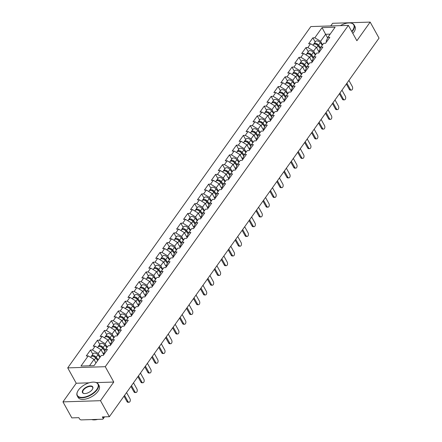<?xml version="1.0" encoding="UTF-8"?>
<svg xmlns="http://www.w3.org/2000/svg" width="442" height="442" viewBox="0 0 442 442"><rect width="100%" height="100%" fill="white"/><g stroke="black" fill="none" stroke-linecap="round" stroke-linejoin="round"><path stroke-width="0.66" d="M89.102 382.833L76.234 383.242L62.963 401.877L71.836 417.889L78.858 417.668L79.505 418.839A1.442 0.873 -144.5 0 0 81.24 419.9L102.489 419.226A1.442 0.873 -144.5 0 0 103.052 418.966A1.442 0.873 -144.5 0 0 103.003 418.093L102.356 416.922L109.378 416.701L379.037 38.117L370.164 22.1L332.622 23.288L330.738 25.94M76.234 383.242L67.72 367.882L310.837 26.57L348.379 25.376L105.262 366.694L67.72 367.882M95.958 362.959L94.002 359.434L88.223 355.898L80.985 366.059L94.047 365.644L101.284 355.484L103.24 355.418L107.467 349.478L105.516 349.539L103.793 353.318L104.201 354.064M88.223 355.898L86.273 355.959L90.5 350.02L92.814 354.191M100.19 357.02L98.235 353.495L92.455 349.953L90.5 350.02M92.455 349.953L95.168 346.141L93.218 346.202L97.45 340.263L99.765 344.434M107.141 347.263L105.185 343.738L99.4 340.202L97.45 340.263M99.4 340.202L102.119 336.384L100.168 336.445L104.4 330.506L106.71 334.677M114.086 337.511L112.13 333.981L106.351 330.445L104.4 330.506M106.351 330.445L109.069 326.632L107.119 326.693L111.345 320.748L113.66 324.92M121.036 327.754L119.08 324.229L113.301 320.688L111.345 320.748M113.301 320.688L116.019 316.875L114.064 316.936L118.296 310.997L120.611 315.168M127.987 317.997L126.031 314.472L120.246 310.936L118.296 310.997M120.246 310.936L122.964 307.118L121.014 307.179L125.246 301.24L127.556 305.411M134.932 308.245L132.976 304.715L127.197 301.179L125.246 301.24M127.197 301.179L129.915 297.361L127.965 297.427L132.197 291.482L134.506 295.654M141.882 298.488L139.926 294.958L134.147 291.422L132.197 291.482M134.147 291.422L136.865 287.609L134.909 287.67L139.142 281.731L141.457 285.902M148.832 288.731L146.877 285.206L141.097 281.67L139.142 281.731M141.097 281.67L143.81 277.852L141.86 277.913L146.092 271.974L148.401 276.145M155.777 278.979L153.822 275.449L148.042 271.913L146.092 271.974M148.042 271.913L150.761 268.095L148.81 268.161L153.042 262.216L155.352 266.388M162.728 269.222L160.772 265.692L154.993 262.156L153.042 262.216M154.993 262.156L157.711 258.343L155.755 258.404L159.987 252.465L162.302 256.636M169.678 259.465L167.722 255.94L161.943 252.399L159.987 252.465M161.943 252.399L164.656 248.586L162.706 248.647L166.938 242.708L169.247 246.879M176.623 249.708L174.673 246.183L168.888 242.647L166.938 242.708M168.888 242.647L171.607 238.829L169.656 238.895L173.888 232.951L176.198 237.122M183.574 239.956L181.618 236.426L175.839 232.89L173.888 232.951M175.839 232.89L178.557 229.078L176.601 229.138L180.833 223.199L183.148 227.37M190.524 230.199L188.568 226.674L182.789 223.133L180.833 223.199M182.789 223.133L185.502 219.32L183.552 219.381L187.784 213.442L190.099 217.613M197.475 220.442L195.519 216.917L189.734 213.381L187.784 213.442M189.734 213.381L192.452 209.563L190.502 209.624L194.734 203.685L197.044 207.856M204.419 210.69L202.464 207.16L196.684 203.624L194.734 203.685M196.684 203.624L199.403 199.812L197.447 199.872L201.679 193.928L203.994 198.099M211.37 200.933L209.414 197.408L203.635 193.867L201.679 193.928M203.635 193.867L206.348 190.054L204.397 190.115L208.63 184.176L210.945 188.347M218.32 191.176L216.365 187.651L210.58 184.115L208.63 184.176M210.58 184.115L213.298 180.297L211.348 180.358L215.58 174.419L217.889 178.59M225.265 181.424L223.309 177.894L217.53 174.358L215.58 174.419M217.53 174.358L220.249 170.54L218.298 170.606L222.525 164.662L224.84 168.833M232.216 171.667L230.26 168.137L224.481 164.601L222.525 164.662M224.481 164.601L227.199 160.789L225.243 160.849L229.475 154.91L231.79 159.081M239.166 161.91L237.21 158.385L231.426 154.849L229.475 154.91M231.426 154.849L234.144 151.031L232.194 151.092L236.426 145.153L238.735 149.324M246.111 152.158L244.155 148.628L238.376 145.092L236.426 145.153M238.376 145.092L241.094 141.274L239.144 141.341L243.371 135.396L245.686 139.567M253.062 142.401L251.106 138.871L245.327 135.335L243.371 135.396M245.327 135.335L248.045 131.523L246.089 131.583L250.321 125.644L252.636 129.815M260.012 132.644L258.056 129.119L252.272 125.578L250.321 125.644M252.272 125.578L254.99 121.765L253.039 121.826L257.272 115.887L259.581 120.058M266.957 122.887L265.001 119.362L259.222 115.826L257.272 115.887M259.222 115.826L261.94 112.008L259.99 112.075L264.222 106.13L266.532 110.301M273.907 113.135L271.952 109.605L266.172 106.069L264.222 106.13M266.172 106.069L268.891 102.257L266.935 102.317L271.167 96.378L273.482 100.549M280.858 103.378L278.902 99.853L273.123 96.312L271.167 96.378M273.123 96.312L275.836 92.5L273.885 92.56L278.117 86.621L280.427 90.792M287.803 93.621L285.847 90.096L280.068 86.56L278.117 86.621M280.068 86.56L282.786 82.742L280.836 82.803L285.068 76.864L287.377 81.035M294.753 83.87L292.797 80.339L287.018 76.803L285.068 76.864M287.018 76.803L289.737 72.991L287.781 73.052L292.013 67.107L294.328 71.278M301.704 74.112L299.748 70.587L293.969 67.046L292.013 67.107M293.969 67.046L296.681 63.234L294.731 63.294L298.963 57.355L301.273 61.526M308.649 64.355L306.698 60.83L300.914 57.294L298.963 57.355M300.914 57.294L303.632 53.476L301.682 53.537L305.914 47.598L308.223 51.769M315.599 54.604L313.643 51.073L307.864 47.537L305.914 47.598M307.864 47.537L310.582 43.719L308.627 43.786L312.859 37.841L315.174 42.012M322.549 44.846L320.594 41.316L314.814 37.78L312.859 37.841M314.814 37.78L322.052 27.619L335.113 27.205L327.876 37.366L326.146 41.145L326.561 41.891M105.516 349.539L108.235 345.727L110.185 345.666L114.417 339.721L112.467 339.788L115.185 335.97L117.136 335.909L121.368 329.97L119.417 330.03L122.13 326.218L124.086 326.152L128.318 320.212L126.362 320.273L129.081 316.461L131.031 316.4L135.263 310.455L133.313 310.522L136.031 306.704L137.981 306.643L142.213 300.704L140.263 300.764L142.976 296.947L144.932 296.886L149.164 290.947L147.208 291.007L149.926 287.195L151.877 287.134L156.109 281.189L154.159 281.256L156.877 277.438L158.827 277.377L163.059 271.438L161.109 271.498L163.822 267.681L165.778 267.62L170.01 261.681L168.054 261.741L170.772 257.929L172.723 257.868L176.955 251.923L175.004 251.984L177.723 248.172L179.673 248.111L183.905 242.172L181.955 242.233L184.668 238.415L186.623 238.354L190.856 232.415L188.9 232.475L191.618 228.663L193.568 228.597L197.801 222.657L195.85 222.718L198.568 218.906L200.519 218.845L204.751 212.906L202.801 212.967L205.519 209.149L207.469 209.088L211.701 203.149L209.746 203.209L212.464 199.397L214.42 199.331L218.646 193.392L216.696 193.452L219.414 189.64L221.365 189.579L225.597 183.634L223.646 183.701L226.365 179.883L228.315 179.822L232.547 173.883L230.591 173.944L233.31 170.131L235.266 170.065L239.492 164.126L237.542 164.186L240.26 160.374L242.21 160.313L246.443 154.368L244.492 154.435L247.211 150.617L249.161 150.556L253.393 144.617L251.443 144.678L254.156 140.86L256.111 140.799L260.344 134.86L258.388 134.921L261.106 131.108L263.056 131.047L267.288 125.103L265.338 125.163L268.056 121.351L270.007 121.29L274.239 115.351L272.289 115.412L275.001 111.594L276.957 111.533L281.189 105.594L279.233 105.655L281.952 101.842L283.902 101.776L288.134 95.837L286.184 95.897L288.902 92.085L290.853 92.024L295.085 86.085L293.134 86.146L295.847 82.328L297.803 82.267L302.035 76.328L300.079 76.389L302.798 72.576L304.748 72.51L308.98 66.571L307.03 66.632L309.748 62.819L311.698 62.758L315.931 56.814L313.98 56.88L316.693 53.062L318.649 53.001L322.881 47.062L320.925 47.123L323.643 43.31L325.594 43.244L329.826 37.305L327.876 37.366M103.743 354.711L100.953 349.677L98.235 353.495M100.953 349.677L95.168 346.141M110.693 344.959L107.898 339.92L105.185 343.738M112.467 339.788L110.738 343.561L111.152 344.307M107.898 339.92L102.119 336.384M117.638 335.202L114.848 330.168L112.13 333.981M119.417 330.03L117.688 333.804L118.102 334.55M114.848 330.168L109.069 326.632M124.589 325.445L121.799 320.411L119.08 324.229M126.362 320.273L124.638 324.052L125.053 324.798M121.799 320.411L116.019 316.875M131.539 315.693L128.749 310.654L126.031 314.472M133.313 310.522L131.583 314.295L131.998 315.041M128.749 310.654L122.964 307.118M138.484 305.936L135.694 300.903L132.976 304.715M140.263 300.764L138.534 304.538L138.948 305.284M135.694 300.903L129.915 297.361M145.435 296.179L142.644 291.145L139.926 294.958M147.208 291.007L145.484 294.786L145.899 295.532M142.644 291.145L136.865 287.609M152.385 286.422L149.595 281.388L146.877 285.206M154.159 281.256L152.429 285.029L152.844 285.775M149.595 281.388L143.81 277.852M159.33 276.67L156.54 271.637L153.822 275.449M161.109 271.498L159.38 275.272L159.794 276.018M156.54 271.637L150.761 268.095M166.28 266.913L163.49 261.879L160.772 265.692M168.054 261.741L166.33 265.515L166.745 266.266M163.49 261.879L157.711 258.343M173.231 257.156L170.441 252.122L167.722 255.94M175.004 251.984L173.275 255.763L173.689 256.509M170.441 252.122L164.656 248.586M180.176 247.404L177.386 242.371L174.673 246.183M181.955 242.233L180.225 246.006L180.64 246.752M177.386 242.371L171.607 238.829M187.126 237.647L184.336 232.614L181.618 236.426M188.9 232.475L187.176 236.249L187.59 237M184.336 232.614L178.557 229.078M194.077 227.89L191.287 222.856L188.568 226.674M195.85 222.718L194.121 226.497L194.535 227.243M191.287 222.856L185.502 219.32M201.022 218.138L198.231 213.099L195.519 216.917M202.801 212.967L201.071 216.74L201.486 217.486M198.231 213.099L192.452 209.563M207.972 208.381L205.182 203.348L202.464 207.16M209.746 203.209L208.022 206.983L208.436 207.734M205.182 203.348L199.403 199.812M214.922 198.624L212.132 193.59L209.414 197.408M216.696 193.452L214.972 197.231L215.381 197.977M212.132 193.59L206.348 190.054M221.867 188.872L219.077 183.833L216.365 187.651M223.646 183.701L221.917 187.474L222.332 188.22M219.077 183.833L213.298 180.297M228.818 179.115L226.028 174.082L223.309 177.894M230.591 173.944L228.868 177.717L229.282 178.463M226.028 174.082L220.249 170.54M235.768 169.358L232.978 164.325L230.26 168.137M237.542 164.186L235.818 167.966L236.227 168.711M232.978 164.325L227.199 160.789M242.719 159.601L239.923 154.567L237.21 158.385M244.492 154.435L242.763 158.208L243.177 158.954M239.923 154.567L234.144 151.031M249.664 149.849L246.874 144.816L244.155 148.628M251.443 144.678L249.713 148.451L250.128 149.197M246.874 144.816L241.094 141.274M256.614 140.092L253.824 135.059L251.106 138.871M258.388 134.921L256.664 138.694L257.078 139.445M253.824 135.059L248.045 131.523M263.565 130.335L260.774 125.301L258.056 129.119M265.338 125.163L263.609 128.942L264.023 129.688M260.774 125.301L254.99 121.765M270.51 120.583L267.719 115.55L265.001 119.362M272.289 115.412L270.559 119.185L270.974 119.931M267.719 115.55L261.94 112.008M277.46 110.826L274.67 105.793L271.952 109.605M279.233 105.655L277.51 109.428L277.924 110.18M274.67 105.793L268.891 102.257M284.41 101.069L281.62 96.036L278.902 99.853M286.184 95.897L284.455 99.677L284.869 100.422M281.62 96.036L275.836 92.5M291.355 91.317L288.565 86.278L285.847 90.096M293.134 86.146L291.405 89.919L291.819 90.665M288.565 86.278L282.786 82.742M298.306 81.56L295.516 76.527L292.797 80.339M300.079 76.389L298.356 80.162L298.77 80.914M295.516 76.527L289.737 72.991M305.256 71.803L302.466 66.77L299.748 70.587M307.03 66.632L305.3 70.411L305.715 71.156M302.466 66.77L296.681 63.234M312.201 62.051L309.411 57.012L306.698 60.83M313.98 56.88L312.251 60.653L312.665 61.399M309.411 57.012L303.632 53.476M319.152 52.294L316.362 47.261L313.643 51.073M320.925 47.123L319.201 50.896L319.616 51.642M316.362 47.261L310.582 43.719M327.621 37.924L325.605 34.283L320.594 41.316M330.174 34.139L325.605 34.283L322.052 27.619M62.963 401.877L100.5 400.684L109.378 416.701M100.5 400.684L113.771 382.054L105.262 366.694M348.379 25.376L356.887 40.736L370.164 22.1M94.002 359.434L89.477 365.788M113.771 382.054L96.373 382.601M351.373 90.096L350.396 90.129A2.166 1.354 -91.8 0 1 349.324 89.372L350.302 89.339A2.166 1.354 88.2 0 0 351.373 90.096A2.166 1.354 88.2 0 0 352.556 88.82A2.166 1.354 88.2 0 0 352.307 86.527L348.915 80.411M349.324 89.372L346.351 84.008M350.302 89.339L346.909 83.223M317.837 45.46L318.08 45.891M312.93 45.161L313.328 44.603A3.177 1.917 35.5 0 1 318.03 45.83L320.246 48.614M318.251 50.67L319.339 52.034M313.671 44.283A3.177 1.917 35.5 0 1 313.864 43.857A3.177 1.917 35.5 0 1 318.56 45.078L320.66 47.708M313.864 43.857L315.577 41.449A3.177 1.917 35.5 0 1 320.279 42.67L322.295 45.2M320.284 48.526L317.732 45.322A1.923 1.16 -144.5 0 0 315.776 44.239M351.721 31.41A11.741 5.818 -29 0 0 352.633 30.271A11.741 5.818 -29 0 0 350.302 22.984A11.741 5.818 -29 0 0 340.373 25.63M350.445 23.001A12.033 5.961 151 0 1 350.594 23.017A12.033 5.961 151 0 1 354.119 24.945A12.033 5.961 151 0 1 352.981 30.481A12.033 5.961 151 0 1 351.926 31.785M354.119 24.945L355.009 26.553A12.033 5.961 151 0 1 353.876 32.089A12.033 5.961 151 0 1 352.821 33.393M78.461 390.048A11.741 5.818 -29 0 0 77.577 391.535A11.741 5.818 -29 0 0 83.113 397.325A11.741 5.818 -29 0 0 96.781 389.468A11.741 5.818 -29 0 0 94.45 382.181A11.741 5.818 -29 0 0 78.461 390.048M94.594 382.203A12.033 5.961 151 0 1 94.737 382.214A12.033 5.961 151 0 1 98.262 384.148A12.033 5.961 151 0 1 97.13 389.684A12.033 5.961 151 0 1 86.289 397.06A12.033 5.961 151 0 1 77.217 395.811A12.033 5.961 151 0 1 77.449 391.8A12.033 5.961 151 0 1 77.516 391.667M83.041 389.905A5.873 2.906 151 0 1 89.875 385.976A5.873 2.906 151 0 1 92.643 388.872A5.873 2.906 151 0 1 92.201 389.617A5.873 2.906 151 0 1 84.207 393.551A5.873 2.906 151 0 1 83.041 389.905M92.577 389.004A5.58 2.768 -29 0 0 92.627 387.275A5.58 2.768 -29 0 0 88.417 386.695A5.58 2.768 -29 0 0 83.389 390.12A5.58 2.768 -29 0 0 82.858 392.684A5.58 2.768 -29 0 0 84.356 393.562M97.699 419.381A12.033 5.961 151 0 1 91.715 419.568M98.262 384.148L99.157 385.756A12.033 5.961 151 0 1 98.019 391.292A12.033 5.961 151 0 1 87.179 398.667A12.033 5.961 151 0 1 78.112 397.419L77.217 395.811M344.423 99.853L343.445 99.881A2.166 1.354 -91.8 0 1 342.373 99.124L343.351 99.096A2.166 1.354 88.2 0 0 344.423 99.853A2.166 1.354 88.2 0 0 345.605 98.577A2.166 1.354 88.2 0 0 345.357 96.279L341.964 90.162M342.373 99.124L339.401 93.765M343.351 99.096L339.959 92.98M337.473 109.61L336.5 109.638A2.166 1.354 -91.8 0 1 335.428 108.881L336.401 108.848A2.166 1.354 88.2 0 0 337.473 109.61A2.166 1.354 88.2 0 0 338.66 108.329A2.166 1.354 88.2 0 0 338.406 106.036L335.014 99.92M335.428 108.881L332.456 103.516M336.401 108.848L333.014 102.732M330.522 119.362L329.55 119.395A2.166 1.354 -91.8 0 1 328.478 118.638L329.456 118.605A2.166 1.354 88.2 0 0 330.522 119.362A2.166 1.354 88.2 0 0 331.71 118.086A2.166 1.354 88.2 0 0 331.456 115.793L328.069 109.677M328.478 118.638L325.505 113.274M329.456 118.605L326.063 112.489M323.577 129.119L322.599 129.152A2.166 1.354 -91.8 0 1 321.527 128.39L322.505 128.362A2.166 1.354 88.2 0 0 323.577 129.119A2.166 1.354 88.2 0 0 324.759 127.843A2.166 1.354 88.2 0 0 324.511 125.55L321.119 119.428M321.527 128.39L318.555 123.031M322.505 128.362L319.113 122.246M316.627 138.876L315.649 138.904A2.166 1.354 -91.8 0 1 314.582 138.147L315.555 138.119A2.166 1.354 88.2 0 0 316.627 138.876A2.166 1.354 88.2 0 0 317.809 137.595A2.166 1.354 88.2 0 0 317.56 135.302L314.168 129.186M314.582 138.147L311.61 132.782M315.555 138.119L312.168 131.998M310.886 55.211L311.129 55.648M305.986 54.919L306.378 54.36A3.177 1.917 35.5 0 1 311.08 55.587L313.295 58.366M311.306 60.427L312.389 61.786M306.72 54.04A3.177 1.917 35.5 0 1 306.914 53.609A3.177 1.917 35.5 0 1 311.616 54.836L313.709 57.466M306.914 53.609L308.627 51.206A3.177 1.917 35.5 0 1 313.328 52.427L315.345 54.957M313.334 58.283L310.781 55.079A1.923 1.16 -144.5 0 0 308.825 53.99M303.941 64.968L304.179 65.405M299.035 64.67L299.427 64.118A3.177 1.917 35.5 0 1 304.129 65.339L306.35 68.123M304.356 70.184L305.439 71.543M299.775 63.797A3.177 1.917 35.5 0 1 299.963 63.366A3.177 1.917 35.5 0 1 304.665 64.587L306.759 67.223M299.963 63.366L301.682 60.957A3.177 1.917 35.5 0 1 306.378 62.184L308.4 64.714M306.389 68.04L303.831 64.836A1.923 1.16 -144.5 0 0 301.875 63.747M296.991 74.726L297.234 75.157M292.085 74.427L292.482 73.869A3.177 1.917 35.5 0 1 297.179 75.096L299.4 77.88M297.405 79.936L298.494 81.3M292.825 73.549A3.177 1.917 35.5 0 1 293.013 73.123A3.177 1.917 35.5 0 1 297.715 74.344L299.814 76.974M293.013 73.123L294.731 70.714A3.177 1.917 35.5 0 1 299.433 71.935L301.45 74.471M299.438 77.792L296.886 74.588A1.923 1.16 -144.5 0 0 294.93 73.505M290.04 84.477L290.284 84.914M285.134 84.184L285.532 83.626A3.177 1.917 35.5 0 1 290.234 84.853L292.449 87.632M290.46 89.693L291.543 91.052M285.875 83.306A3.177 1.917 35.5 0 1 286.068 82.875A3.177 1.917 35.5 0 1 290.77 84.102L292.864 86.731M286.068 82.875L287.781 80.472A3.177 1.917 35.5 0 1 292.482 81.693L294.499 84.223M292.488 87.549L289.935 84.345A1.923 1.16 -144.5 0 0 287.98 83.256M283.095 94.234L283.333 94.671M278.189 93.936L278.582 93.384A3.177 1.917 35.5 0 1 283.283 94.605L285.504 97.389M283.51 99.45L284.593 100.809M278.924 93.063A3.177 1.917 35.5 0 1 279.117 92.632A3.177 1.917 35.5 0 1 283.819 93.859L285.913 96.489M279.117 92.632L280.83 90.223A3.177 1.917 35.5 0 1 285.532 91.45L287.549 93.98M285.543 97.306L282.985 94.102A1.923 1.16 -144.5 0 0 281.029 93.013M309.676 148.628L308.704 148.661A2.166 1.354 -91.8 0 1 307.632 147.904L308.61 147.871A2.166 1.354 88.2 0 0 309.676 148.628A2.166 1.354 88.2 0 0 310.864 147.352A2.166 1.354 88.2 0 0 310.61 145.059L307.223 138.943M307.632 147.904L304.66 142.539M308.61 147.871L305.218 141.755M276.145 103.992L276.388 104.428M271.239 103.693L271.637 103.141A3.177 1.917 35.5 0 1 276.333 104.362L278.554 107.146M276.559 109.202L277.648 110.566M271.979 102.815A3.177 1.917 35.5 0 1 272.167 102.389A3.177 1.917 35.5 0 1 276.869 103.61L278.968 106.24M272.167 102.389L273.885 99.98A3.177 1.917 35.5 0 1 278.587 101.201L280.604 103.737M278.593 107.058L276.035 103.853A1.923 1.16 -144.5 0 0 274.084 102.771M302.731 158.385L301.753 158.418A2.166 1.354 -91.8 0 1 300.682 157.661L301.659 157.628A2.166 1.354 88.2 0 0 302.731 158.385A2.166 1.354 88.2 0 0 303.914 157.109A2.166 1.354 88.2 0 0 303.665 154.816L300.273 148.694M300.682 157.661L297.709 152.297M301.659 157.628L298.267 151.512M269.195 113.743L269.438 114.18M264.288 113.45L264.686 112.892A3.177 1.917 35.5 0 1 269.388 114.119L271.603 116.898M269.609 118.959L270.697 120.318M265.029 112.572A3.177 1.917 35.5 0 1 265.222 112.141A3.177 1.917 35.5 0 1 269.918 113.367L272.018 115.997M265.222 112.141L266.935 109.738A3.177 1.917 35.5 0 1 271.637 110.959L273.653 113.489M271.642 116.815L269.09 113.611A1.923 1.16 -144.5 0 0 267.134 112.528M295.781 168.142L294.803 168.17A2.166 1.354 -91.8 0 1 293.737 167.413L294.709 167.385A2.166 1.354 88.2 0 0 295.781 168.142A2.166 1.354 88.2 0 0 296.963 166.861A2.166 1.354 88.2 0 0 296.715 164.568L293.322 158.451M293.737 167.413L290.759 162.048M294.709 167.385L291.322 161.269M262.25 123.5L262.487 123.937M257.343 123.202L257.736 122.649A3.177 1.917 35.5 0 1 262.438 123.87L264.659 126.655M262.664 128.716L263.747 130.075M258.078 122.329A3.177 1.917 35.5 0 1 258.272 121.898A3.177 1.917 35.5 0 1 262.973 123.125L265.067 125.755M258.272 121.898L259.984 119.489A3.177 1.917 35.5 0 1 264.686 120.716L266.703 123.246M264.697 126.572L262.139 123.368A1.923 1.16 -144.5 0 0 260.183 122.279M288.83 177.894L287.858 177.927A2.166 1.354 -91.8 0 1 286.786 177.17L287.764 177.137A2.166 1.354 88.2 0 0 288.83 177.894A2.166 1.354 88.2 0 0 290.018 176.618A2.166 1.354 88.2 0 0 289.764 174.325L286.377 168.209M286.786 177.17L283.814 171.805M287.764 177.137L284.372 171.021M255.299 133.257L255.542 133.694M250.393 132.959L250.791 132.407A3.177 1.917 35.5 0 1 255.487 133.628L257.708 136.412M255.714 138.468L256.802 139.832M251.133 132.086A3.177 1.917 35.5 0 1 251.321 131.655A3.177 1.917 35.5 0 1 256.023 132.876L258.122 135.506M251.321 131.655L253.039 129.246A3.177 1.917 35.5 0 1 257.741 130.473L259.758 133.003M257.747 136.329L255.189 133.119A1.923 1.16 -144.5 0 0 253.238 132.036M281.885 187.651L280.908 187.684A2.166 1.354 -91.8 0 1 279.836 186.927L280.814 186.894A2.166 1.354 88.2 0 0 281.885 187.651A2.166 1.354 88.2 0 0 283.068 186.375A2.166 1.354 88.2 0 0 282.819 184.082L279.427 177.966M279.836 186.927L276.863 181.563M280.814 186.894L277.421 180.778M248.349 143.009L248.592 143.446M243.443 142.716L243.84 142.158A3.177 1.917 35.5 0 1 248.542 143.385L250.758 146.169M248.763 148.225L249.852 149.589M244.183 141.838A3.177 1.917 35.5 0 1 244.376 141.412A3.177 1.917 35.5 0 1 249.073 142.633L251.172 145.263M244.376 141.412L246.089 139.003A3.177 1.917 35.5 0 1 250.791 140.225L252.807 142.755M250.796 146.081L248.244 142.877A1.923 1.16 -144.5 0 0 246.288 141.794M274.935 197.408L273.957 197.436A2.166 1.354 -91.8 0 1 272.891 196.679L273.863 196.651A2.166 1.354 88.2 0 0 274.935 197.408A2.166 1.354 88.2 0 0 276.117 196.126A2.166 1.354 88.2 0 0 275.869 193.834L272.476 187.717M272.891 196.679L269.913 191.32M273.863 196.651L270.476 190.535M241.398 152.766L241.641 153.203M236.498 152.468L236.89 151.915A3.177 1.917 35.5 0 1 241.592 153.142L243.807 155.921M241.818 157.982L242.901 159.341M237.232 151.595A3.177 1.917 35.5 0 1 237.426 151.164A3.177 1.917 35.5 0 1 242.128 152.391L244.222 155.02M237.426 151.164L239.139 148.755A3.177 1.917 35.5 0 1 243.84 149.982L245.857 152.512M243.846 155.838L241.293 152.634A1.923 1.16 -144.5 0 0 239.337 151.545M267.985 207.16L267.012 207.193A2.166 1.354 -91.8 0 1 265.94 206.436L266.918 206.403A2.166 1.354 88.2 0 0 267.985 207.16A2.166 1.354 88.2 0 0 269.172 205.884A2.166 1.354 88.2 0 0 268.918 203.591L265.531 197.475M265.94 206.436L262.968 201.071M266.918 206.403L263.526 200.287M234.453 162.523L234.691 162.96M229.547 162.225L229.945 161.673A3.177 1.917 35.5 0 1 234.641 162.894L236.862 165.678M234.868 167.733L235.951 169.098M230.288 161.352A3.177 1.917 35.5 0 1 230.475 160.921A3.177 1.917 35.5 0 1 235.177 162.142L237.277 164.772M230.475 160.921L232.194 158.512A3.177 1.917 35.5 0 1 236.89 159.739L238.912 162.269M236.901 165.595L234.343 162.391A1.923 1.16 -144.5 0 0 232.393 161.302M261.04 216.917L260.062 216.95A2.166 1.354 -91.8 0 1 258.99 216.193L259.968 216.16A2.166 1.354 88.2 0 0 261.04 216.917A2.166 1.354 88.2 0 0 262.222 215.641A2.166 1.354 88.2 0 0 261.973 213.348L258.581 207.232M258.99 216.193L256.017 210.828M259.968 216.16L256.575 210.044M227.503 172.281L227.746 172.712M222.597 171.982L222.995 171.424A3.177 1.917 35.5 0 1 227.696 172.651L229.912 175.435M227.917 177.491L229.006 178.855M223.337 171.104A3.177 1.917 35.5 0 1 223.53 170.678A3.177 1.917 35.5 0 1 228.227 171.899L230.326 174.529M223.53 170.678L225.243 168.269A3.177 1.917 35.5 0 1 229.945 169.49L231.962 172.021M229.95 175.347L227.398 172.142A1.923 1.16 -144.5 0 0 225.442 171.06M254.089 226.674L253.111 226.702A2.166 1.354 -91.8 0 1 252.039 225.945L253.017 225.917A2.166 1.354 88.2 0 0 254.089 226.674A2.166 1.354 88.2 0 0 255.272 225.392A2.166 1.354 88.2 0 0 255.023 223.1L251.631 216.983M252.039 225.945L249.067 220.586M253.017 225.917L249.625 219.801M220.552 182.032L220.796 182.469M215.652 181.739L216.044 181.181A3.177 1.917 35.5 0 1 220.746 182.408L222.961 185.187M220.972 187.248L222.055 188.607M216.387 180.861A3.177 1.917 35.5 0 1 216.58 180.43A3.177 1.917 35.5 0 1 221.282 181.656L223.376 184.286M216.58 180.43L218.293 178.027A3.177 1.917 35.5 0 1 222.995 179.248L225.011 181.778M223 185.104L220.447 181.9A1.923 1.16 -144.5 0 0 218.492 180.811M247.139 236.431L246.166 236.459A2.166 1.354 -91.8 0 1 245.095 235.702L246.067 235.669A2.166 1.354 88.2 0 0 247.139 236.431A2.166 1.354 88.2 0 0 248.327 235.15A2.166 1.354 88.2 0 0 248.072 232.857L244.686 226.74M245.095 235.702L242.122 230.337M246.067 235.669L242.68 229.553M213.608 191.789L213.845 192.226M208.701 191.491L209.094 190.938A3.177 1.917 35.5 0 1 213.795 192.16L216.016 194.944M214.022 197.005L215.105 198.364M209.442 190.618A3.177 1.917 35.5 0 1 209.63 190.187A3.177 1.917 35.5 0 1 214.331 191.408L216.431 194.044M209.63 190.187L211.348 187.778A3.177 1.917 35.5 0 1 216.044 189.005L218.066 191.535M216.055 194.861L213.497 191.657A1.923 1.16 -144.5 0 0 211.547 190.568M240.194 246.183L239.216 246.216A2.166 1.354 -91.8 0 1 238.144 245.459L239.122 245.426A2.166 1.354 88.2 0 0 240.194 246.183A2.166 1.354 88.2 0 0 241.376 244.907A2.166 1.354 88.2 0 0 241.128 242.614L237.735 236.498M238.144 245.459L235.172 240.094M239.122 245.426L235.73 239.31M206.657 201.546L206.9 201.977M201.751 201.248L202.149 200.69A3.177 1.917 35.5 0 1 206.85 201.917L209.066 204.701M207.071 206.757L208.16 208.121M202.491 200.37A3.177 1.917 35.5 0 1 202.685 199.944A3.177 1.917 35.5 0 1 207.381 201.165L209.48 203.795M202.685 199.944L204.397 197.535A3.177 1.917 35.5 0 1 209.099 198.756L211.116 201.292M209.105 204.613L206.552 201.408A1.923 1.16 -144.5 0 0 204.596 200.325M233.243 255.94L232.265 255.973A2.166 1.354 -91.8 0 1 231.194 255.211L232.172 255.183A2.166 1.354 88.2 0 0 233.243 255.94A2.166 1.354 88.2 0 0 234.426 254.664A2.166 1.354 88.2 0 0 234.177 252.371L230.785 246.249M231.194 255.211L228.221 249.852M232.172 255.183L228.779 249.067M199.707 211.298L199.95 211.735M194.806 211.005L195.198 210.447A3.177 1.917 35.5 0 1 199.9 211.674L202.116 214.453M200.127 216.514L201.209 217.873M195.541 210.127A3.177 1.917 35.5 0 1 195.734 209.696A3.177 1.917 35.5 0 1 200.436 210.922L202.53 213.552M195.734 209.696L197.447 207.292A3.177 1.917 35.5 0 1 202.149 208.513L204.165 211.044M202.154 214.37L199.602 211.165A1.923 1.16 -144.5 0 0 197.646 210.077M226.293 265.697L225.321 265.725A2.166 1.354 -91.8 0 1 224.249 264.968L225.221 264.94A2.166 1.354 88.2 0 0 226.293 265.697A2.166 1.354 88.2 0 0 227.481 264.415A2.166 1.354 88.2 0 0 227.227 262.123L223.84 256.006M224.249 264.968L221.276 259.603M225.221 264.94L221.834 258.819M192.762 221.055L192.999 221.492M187.856 220.757L188.248 220.204A3.177 1.917 35.5 0 1 192.95 221.425L195.171 224.21M193.176 226.271L194.259 227.63M188.596 219.884A3.177 1.917 35.5 0 1 188.784 219.453A3.177 1.917 35.5 0 1 193.486 220.68L195.579 223.309M188.784 219.453L190.502 217.044A3.177 1.917 35.5 0 1 195.198 218.271L197.22 220.801M195.209 224.127L192.651 220.923A1.923 1.16 -144.5 0 0 190.695 219.834M219.348 275.449L218.37 275.482A2.166 1.354 -91.8 0 1 217.298 274.725L218.276 274.692A2.166 1.354 88.2 0 0 219.348 275.449A2.166 1.354 88.2 0 0 220.53 274.173A2.166 1.354 88.2 0 0 220.282 271.88L216.889 265.764M217.298 274.725L214.326 269.36M218.276 274.692L214.884 268.576M185.811 230.812L186.054 231.249M180.905 230.514L181.303 229.962A3.177 1.917 35.5 0 1 186.005 231.183L188.22 233.967M186.226 236.022L187.314 237.387M181.645 229.636A3.177 1.917 35.5 0 1 181.833 229.21A3.177 1.917 35.5 0 1 186.535 230.431L188.635 233.061M181.833 229.21L183.552 226.801A3.177 1.917 35.5 0 1 188.253 228.022L190.27 230.558M188.259 233.879L185.706 230.674A1.923 1.16 -144.5 0 0 183.75 229.591M212.398 285.206L211.42 285.239A2.166 1.354 -91.8 0 1 210.348 284.482L211.326 284.449A2.166 1.354 88.2 0 0 212.398 285.206A2.166 1.354 88.2 0 0 213.58 283.93A2.166 1.354 88.2 0 0 213.331 281.637L209.939 275.515M210.348 284.482L207.375 279.117M211.326 284.449L207.933 278.333M178.861 240.564L179.104 241M173.96 240.271L174.352 239.713A3.177 1.917 35.5 0 1 179.054 240.94L181.27 243.719M179.281 245.78L180.364 247.139M174.695 239.393A3.177 1.917 35.5 0 1 174.888 238.962A3.177 1.917 35.5 0 1 179.59 240.188L181.684 242.818M174.888 238.962L176.601 236.558A3.177 1.917 35.5 0 1 181.303 237.779L183.32 240.31M181.308 243.636L178.756 240.431A1.923 1.16 -144.5 0 0 176.8 239.349M205.447 294.963L204.475 294.991A2.166 1.354 -91.8 0 1 203.403 294.234L204.375 294.206A2.166 1.354 88.2 0 0 205.447 294.963A2.166 1.354 88.2 0 0 206.635 293.681A2.166 1.354 88.2 0 0 206.381 291.388L202.988 285.272M203.403 294.234L200.43 288.869M204.375 294.206L200.988 288.09M171.916 250.321L172.153 250.758M167.01 250.023L167.402 249.47A3.177 1.917 35.5 0 1 172.104 250.691L174.325 253.476M172.33 255.537L173.413 256.896M167.745 249.15A3.177 1.917 35.5 0 1 167.938 248.719A3.177 1.917 35.5 0 1 172.64 249.945L174.734 252.575M167.938 248.719L169.656 246.31A3.177 1.917 35.5 0 1 174.352 247.537L176.369 250.067M174.363 253.393L171.805 250.189A1.923 1.16 -144.5 0 0 169.85 249.1M198.497 304.715L197.524 304.748A2.166 1.354 -91.8 0 1 196.452 303.991L197.43 303.958A2.166 1.354 88.2 0 0 198.497 304.715A2.166 1.354 88.2 0 0 199.685 303.439A2.166 1.354 88.2 0 0 199.43 301.146L196.044 295.029M196.452 303.991L193.48 298.626M197.43 303.958L194.038 297.842M164.965 260.078L165.209 260.515M160.059 259.78L160.457 259.227A3.177 1.917 35.5 0 1 165.153 260.448L167.374 263.233M165.38 265.288L166.468 266.653M160.8 258.907A3.177 1.917 35.5 0 1 160.987 258.476A3.177 1.917 35.5 0 1 165.689 259.697L167.789 262.327M160.987 258.476L162.706 256.067A3.177 1.917 35.5 0 1 167.407 257.294L169.424 259.824M167.413 263.15L164.86 259.94A1.923 1.16 -144.5 0 0 162.905 258.857M191.552 314.472L190.574 314.505A2.166 1.354 -91.8 0 1 189.502 313.748L190.48 313.715A2.166 1.354 88.2 0 0 191.552 314.472A2.166 1.354 88.2 0 0 192.734 313.196A2.166 1.354 88.2 0 0 192.485 310.903L189.093 304.787M189.502 313.748L186.53 308.383M190.48 313.715L187.088 307.599M158.015 269.83L158.258 270.266M153.109 269.537L153.507 268.979A3.177 1.917 35.5 0 1 158.208 270.206L160.424 272.99M158.429 275.046L159.518 276.41M153.849 268.659A3.177 1.917 35.5 0 1 154.043 268.233A3.177 1.917 35.5 0 1 158.744 269.454L160.838 272.084M154.043 268.233L155.755 265.824A3.177 1.917 35.5 0 1 160.457 267.045L162.474 269.576M160.463 272.902L157.91 269.697A1.923 1.16 -144.5 0 0 155.954 268.614M184.601 324.229L183.623 324.257A2.166 1.354 -91.8 0 1 182.557 323.5L183.529 323.472A2.166 1.354 88.2 0 0 184.601 324.229A2.166 1.354 88.2 0 0 185.784 322.947A2.166 1.354 88.2 0 0 185.535 320.654L182.143 314.538M182.557 323.5L179.585 318.141M183.529 323.472L180.143 317.356M151.07 279.587L151.308 280.024M146.164 279.289L146.556 278.736A3.177 1.917 35.5 0 1 151.258 279.963L153.479 282.742M151.484 284.803L152.567 286.162M146.899 278.416A3.177 1.917 35.5 0 1 147.092 277.985A3.177 1.917 35.5 0 1 151.794 279.211L153.888 281.841M147.092 277.985L148.805 275.576A3.177 1.917 35.5 0 1 153.507 276.803L155.523 279.333M153.518 282.659L150.96 279.454A1.923 1.16 -144.5 0 0 149.004 278.366M177.651 333.981L176.678 334.014A2.166 1.354 -91.8 0 1 175.607 333.257L176.585 333.224A2.166 1.354 88.2 0 0 177.651 333.981A2.166 1.354 88.2 0 0 178.839 332.704A2.166 1.354 88.2 0 0 178.585 330.412L175.198 324.295M175.607 333.257L172.634 327.892M176.585 333.224L173.192 327.108M144.12 289.344L144.363 289.781M139.213 289.046L139.611 288.493A3.177 1.917 35.5 0 1 144.307 289.714L146.529 292.499M144.534 294.554L145.622 295.919M139.954 288.173A3.177 1.917 35.5 0 1 140.142 287.742A3.177 1.917 35.5 0 1 144.843 288.963L146.943 291.593M140.142 287.742L141.86 285.333A3.177 1.917 35.5 0 1 146.562 286.56L148.578 289.09M146.567 292.416L144.009 289.212A1.923 1.16 -144.5 0 0 142.059 288.123M170.706 343.738L169.728 343.771A2.166 1.354 -91.8 0 1 168.656 343.014L169.634 342.981A2.166 1.354 88.2 0 0 170.706 343.738A2.166 1.354 88.2 0 0 171.888 342.462A2.166 1.354 88.2 0 0 171.64 340.169L168.247 334.053M168.656 343.014L165.684 337.649M169.634 342.981L166.242 336.865M137.169 299.101L137.412 299.532M132.263 298.803L132.661 298.245A3.177 1.917 35.5 0 1 137.363 299.472L139.578 302.256M137.584 304.311L138.672 305.676M133.003 297.925A3.177 1.917 35.5 0 1 133.197 297.499A3.177 1.917 35.5 0 1 137.893 298.72L139.992 301.35M133.197 297.499L134.909 295.09A3.177 1.917 35.5 0 1 139.611 296.311L141.628 298.842M139.617 302.168L137.064 298.963A1.923 1.16 -144.5 0 0 135.108 297.88M163.755 353.495L162.778 353.523A2.166 1.354 -91.8 0 1 161.711 352.766L162.684 352.738A2.166 1.354 88.2 0 0 163.755 353.495A2.166 1.354 88.2 0 0 164.938 352.213A2.166 1.354 88.2 0 0 164.689 349.92L161.297 343.804M161.711 352.766L158.733 347.406M162.684 352.738L159.297 346.622M130.224 308.853L130.462 309.289M125.318 308.56L125.71 308.002A3.177 1.917 35.5 0 1 130.412 309.229L132.633 312.008M130.639 314.069L131.722 315.428M126.053 307.682A3.177 1.917 35.5 0 1 126.246 307.251A3.177 1.917 35.5 0 1 130.948 308.477L133.042 311.107M126.246 307.251L127.959 304.847A3.177 1.917 35.5 0 1 132.661 306.068L134.677 308.599M132.672 311.925L130.114 308.72A1.923 1.16 -144.5 0 0 128.158 307.632M156.805 363.252L155.833 363.28A2.166 1.354 -91.8 0 1 154.761 362.523L155.739 362.49A2.166 1.354 88.2 0 0 156.805 363.252A2.166 1.354 88.2 0 0 157.993 361.97A2.166 1.354 88.2 0 0 157.739 359.678L154.352 353.561M154.761 362.523L151.788 357.158M155.739 362.49L152.346 356.374M123.274 318.61L123.517 319.047M118.368 318.312L118.765 317.759A3.177 1.917 35.5 0 1 123.462 318.98L125.683 321.765M123.688 323.826L124.777 325.185M119.108 317.439A3.177 1.917 35.5 0 1 119.296 317.008A3.177 1.917 35.5 0 1 123.998 318.229L126.097 320.864M119.296 317.008L121.014 314.599A3.177 1.917 35.5 0 1 125.716 315.826L127.732 318.356M125.721 321.682L123.163 318.478A1.923 1.16 -144.5 0 0 121.213 317.389M149.86 373.004L148.882 373.037A2.166 1.354 -91.8 0 1 147.81 372.28L148.788 372.247A2.166 1.354 88.2 0 0 149.86 373.004A2.166 1.354 88.2 0 0 151.042 371.728A2.166 1.354 88.2 0 0 150.794 369.435L147.401 363.318M147.81 372.28L144.838 366.915M148.788 372.247L145.396 366.131M116.323 328.367L116.566 328.798M111.417 328.069L111.815 327.511A3.177 1.917 35.5 0 1 116.517 328.738L118.732 331.522M116.738 333.577L117.826 334.942M112.157 327.191A3.177 1.917 35.5 0 1 112.351 326.765A3.177 1.917 35.5 0 1 117.047 327.986L119.147 330.616M112.351 326.765L114.064 324.356A3.177 1.917 35.5 0 1 118.765 325.577L120.782 328.113M118.771 331.434L116.218 328.229A1.923 1.16 -144.5 0 0 114.263 327.146M142.91 382.761L141.932 382.794A2.166 1.354 -91.8 0 1 140.865 382.032L141.838 382.004A2.166 1.354 88.2 0 0 142.91 382.761A2.166 1.354 88.2 0 0 144.092 381.485A2.166 1.354 88.2 0 0 143.843 379.186L140.451 373.07M140.865 382.032L137.887 376.672M141.838 382.004L138.451 375.888M109.373 338.119L109.616 338.555M104.472 337.826L104.865 337.268A3.177 1.917 35.5 0 1 109.566 338.495L111.782 341.274M109.793 343.335L110.876 344.694M105.207 336.948A3.177 1.917 35.5 0 1 105.4 336.517A3.177 1.917 35.5 0 1 110.102 337.743L112.196 340.373M105.4 336.517L107.113 334.113A3.177 1.917 35.5 0 1 111.815 335.334L113.832 337.865M111.82 341.191L109.268 337.986A1.923 1.16 -144.5 0 0 107.312 336.898M135.959 392.518L134.987 392.546A2.166 1.354 -91.8 0 1 133.915 391.789L134.887 391.761A2.166 1.354 88.2 0 0 135.959 392.518A2.166 1.354 88.2 0 0 137.147 391.236A2.166 1.354 88.2 0 0 136.893 388.943L133.506 382.827M133.915 391.789L130.942 386.424M134.887 391.761L131.501 385.639M102.428 347.876L102.666 348.313M97.522 347.578L97.92 347.025A3.177 1.917 35.5 0 1 102.616 348.246L104.837 351.031M102.842 353.092L103.925 354.451M98.262 346.705A3.177 1.917 35.5 0 1 98.45 346.274A3.177 1.917 35.5 0 1 103.152 347.5L105.251 350.13M98.45 346.274L100.168 343.865A3.177 1.917 35.5 0 1 104.865 345.091L106.887 347.622M104.876 350.948L102.317 347.743A1.923 1.16 -144.5 0 0 100.367 346.655M129.014 402.27L128.036 402.303A2.166 1.354 -91.8 0 1 126.965 401.546L127.942 401.513A2.166 1.354 88.2 0 0 129.014 402.27A2.166 1.354 88.2 0 0 130.197 400.993A2.166 1.354 88.2 0 0 129.948 398.701L126.556 392.584M126.965 401.546L123.992 396.181M127.942 401.513L124.55 395.397M95.478 357.633L95.721 358.07M90.571 357.335L90.969 356.782A3.177 1.917 35.5 0 1 95.671 358.003L97.688 360.534M91.312 356.456A3.177 1.917 35.5 0 1 91.505 356.031A3.177 1.917 35.5 0 1 96.201 357.252L98.223 359.782M91.505 356.031L93.218 353.622A3.177 1.917 35.5 0 1 97.92 354.843L99.936 357.379M97.737 360.468L95.373 357.495A1.923 1.16 -144.5 0 0 93.417 356.412M103.003 418.093L103.87 416.878M318.03 45.83L316.643 47.769M320.279 42.67L318.56 45.078M311.08 55.587L309.698 57.526M313.328 52.427L311.616 54.836M304.129 65.339L302.748 67.283M306.378 62.184L304.665 64.587M297.179 75.096L295.797 77.035M299.433 71.935L297.715 74.344M290.234 84.853L288.853 86.792M292.482 81.693L290.77 84.102M283.283 94.605L281.902 96.549M285.532 91.45L283.819 93.859M276.333 104.362L274.952 106.301M278.587 101.201L276.869 103.61M269.388 114.119L268.007 116.058M271.637 110.959L269.918 113.367M262.438 123.87L261.056 125.815M264.686 120.716L262.973 123.125M255.487 133.628L254.106 135.567M257.741 130.473L256.023 132.876M248.542 143.385L247.155 145.324M250.791 140.225L249.073 142.633M241.592 153.142L240.21 155.081M243.84 149.982L242.128 152.391M234.641 162.894L233.26 164.838M236.89 159.739L235.177 162.142M227.696 172.651L226.31 174.59M229.945 169.49L228.227 171.899M220.746 182.408L219.365 184.347M222.995 179.248L221.282 181.656M213.795 192.16L212.414 194.104M216.044 189.005L214.331 191.408M206.85 201.917L205.464 203.856M209.099 198.756L207.381 201.165M199.9 211.674L198.519 213.613M202.149 208.513L200.436 210.922M192.95 221.425L191.568 223.37M195.198 218.271L193.486 220.68M186.005 231.183L184.618 233.122M188.253 228.022L186.535 230.431M179.054 240.94L177.673 242.879M181.303 237.779L179.59 240.188M172.104 250.691L170.722 252.636M174.352 247.537L172.64 249.945M165.153 260.448L163.772 262.388M167.407 257.294L165.689 259.697M158.208 270.206L156.827 272.145M160.457 267.045L158.744 269.454M151.258 279.963L149.877 281.902M153.507 276.803L151.794 279.211M144.307 289.714L142.926 291.659M146.562 286.56L144.843 288.963M137.363 299.472L135.976 301.411M139.611 296.311L137.893 298.72M130.412 309.229L129.031 311.168M132.661 306.068L130.948 308.477M123.462 318.98L122.08 320.925M125.716 315.826L123.998 318.229M116.517 328.738L115.13 330.677M118.765 325.577L117.047 327.986M109.566 338.495L108.185 340.434M111.815 335.334L110.102 337.743M102.616 348.246L101.235 350.191M104.865 345.091L103.152 347.5M95.671 358.003L94.284 359.943M97.92 354.843L96.201 357.252M104.561 416.856L103.052 418.966M350.302 22.984L350.594 23.017M94.45 382.181L94.737 382.214"/></g></svg>
